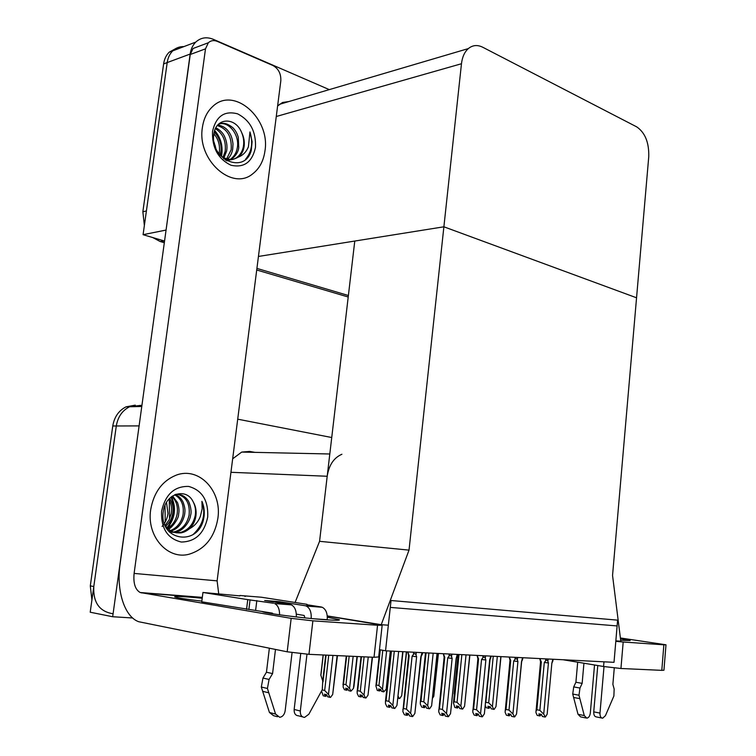 <?xml version="1.0" encoding="UTF-8"?>
<svg xmlns="http://www.w3.org/2000/svg" width="756" height="756" viewBox="0 0 756 756"><rect width="100%" height="100%" fill="white"/><g stroke="black" fill="none" stroke-linecap="round" stroke-linejoin="round"><path stroke-width="1.13" d="M341.92 454.252C333.831 457.767 328.926 465.101 327.197 476.261L319.571 541.315L409.024 550.122L381.222 624.702L388.338 625.193L390.285 607.408L617.123 625.93L615.847 640.852L620.789 641.192L612.549 575.439L648.752 156.709C649.13 142.61 645.123 132.669 636.741 126.885L482.715 47.231C477.433 44.623 472.632 45.077 468.323 48.592C464.562 51.956 462.275 57.002 461.472 63.74L409.024 550.122M132.631 617.983L112.672 616.735L90.2 612.218L116.292 425.978C117.86 416.858 122.302 410.451 129.607 406.756L141.911 405.5M237.715 419.174L331.742 437.526M112.672 616.735L139.501 423.001M254.999 452.371L249.631 451.426L241.722 452.079L232.659 458.807M385.551 650.803L614.014 662.322L617.614 620.147L391.032 600.51L385.551 650.803L379.474 649.688M295.086 602.466L319.571 541.315L354.772 241.051L443.885 226.8L636.552 297.788L443.885 226.8L258.439 256.454M381.222 624.702L327.253 615.913M348.393 295.511L256.917 268.408L348.393 295.511M164.317 242.723L160.092 241.476L164.553 241.051L143.082 234.691L167.199 62.568C167.917 57.711 169.779 53.808 172.774 50.841C175.902 47.883 179.607 46.475 183.906 46.598M166.055 230.136L190.153 54.054C190.881 49.093 192.752 45.105 195.766 42.09C200.765 37.545 206.634 36.628 213.372 39.34L329.304 89.624M165.914 230.089L143.082 234.691M288.972 101.521L282.527 102.485L277.603 105.991M112.304 613.636C99.197 611.235 93.026 602.192 93.801 586.505L116.292 425.978C117.86 416.858 122.302 410.451 129.607 406.756L141.003 405.329M91.911 600.018L90.304 585.9L112.767 425.987C114.326 416.906 118.758 410.517 126.063 406.841L135.286 405.131M144.368 225.562L142.856 211.756L146.409 210.952L167.199 62.568C167.917 57.711 169.779 53.808 172.774 50.841L195.766 42.09M142.856 211.756L163.617 63.901C164.345 59.053 166.197 55.16 169.183 52.202L176.12 48.375M348.214 297.004L256.709 269.996M160.092 241.476L152.74 237.554M325.609 696.276L326.875 695.17M326.063 694.594L325.864 696.333M337.119 655.603L332.687 694.48L330.523 697.391L327.717 696.852L326.658 694.736L324.4 694.206L325.467 696.333L325.808 694.537M325.467 696.333L323.218 695.803L321.546 691.031M332.687 694.48L337.469 655.622M322.141 689.916L324.674 690.493L328.728 655.225M324.674 690.493L328.491 694.405L332.952 655.414M329.985 697.382L328.491 694.405M326.101 655.102L323.01 681.884M345.955 684.709L349.546 688.366L350.926 691.173L348.762 690.691L347.779 688.697L345.624 688.215L346.607 690.209L344.462 689.727L343.073 686.939L343.479 684.161L345.955 684.709L349.178 656.151M346.654 656.038L343.479 684.161M349.546 688.366L353.146 656.331M350.926 691.173L353.43 688.461L353.988 686.155L357.305 656.52M357.002 656.51L353.43 688.461M347.165 688.555L346.976 690.219L347.958 689.066M346.607 690.209L346.928 688.508M378.936 685.55L382.47 689.132L383.793 691.872L381.619 691.39L380.674 689.444L378.51 688.971L379.446 690.918L377.291 690.455L375.902 685.9L376.45 685.012L378.936 685.55L382.791 650.292M380.306 649.839L376.45 685.012M382.47 689.132L386.637 650.85M383.793 691.872L386.174 689.217L386.656 687.11L390.578 651.048M390.323 651.039L386.174 689.217M379.985 689.292L379.805 690.927L380.797 689.708M379.446 690.918L379.758 689.245M417.671 689.264L421.186 656.539M361.047 696.89L362.322 695.709M361.481 695.227L361.292 696.947M372.217 657.2L368.021 695.133L365.97 697.977L363.173 697.457L362.162 695.378L359.894 694.868L360.905 696.938L361.236 695.17M360.905 696.938L358.646 696.427L357.229 693.535L357.144 691.523L357.683 690.672L360.281 691.249L364.108 656.832M368.021 695.133L372.5 657.21M360.281 691.249L364.033 695.057L368.248 657.021M365.45 697.968L364.033 695.057M361.462 656.709L357.683 690.672M406.378 651.852L401.682 695.756L406.624 651.861M401.682 695.756L399.726 698.535L397.987 698.251M399.234 698.525L398.195 696.352M438.234 653.458L433.783 696.352L438.433 653.467M433.783 696.352L432.64 698.015M454.205 695.652L454.469 692.997M389.548 707.257L390.909 705.924M389.992 705.509L389.794 707.314M389.737 705.452L389.538 707.304L386.968 706.747L385.503 703.713L385.437 701.7L386.061 700.727L388.868 701.36L394.292 651.237M402.721 651.663L396.947 705.424L394.83 708.438L391.854 707.871L390.805 705.698L388.357 705.14L389.406 707.304M396.947 705.424L402.986 651.681M388.868 701.36L392.836 705.376L398.648 651.464M394.301 708.438L392.836 705.376M391.447 651.096L386.061 700.727M407.777 651.918L409.147 655.632L403.506 708.485L406.482 709.166L412.115 656.18L413.428 654.45C414.505 653.26 415.365 653.458 416.017 655.027L416.301 652.352M422.065 652.636L420.827 656.917L414.874 713.399L412.691 716.546L410.631 713.371L416.632 656.718L416.017 655.027M409.147 655.632L408.59 655.424L402.863 711.576L404.384 714.741L406.964 715.337L405.877 713.078L408.467 713.683L409.554 715.941L412.152 716.546M402.816 709.544L403.506 708.485M406.482 709.166L410.631 713.371M412.115 656.18L416.632 656.718M421.782 655.301L422.396 654.025M420.827 656.917L421.763 655.348M407.56 713.475L407.361 715.337L408.542 713.844M414.874 713.399L421.083 656.86M406.964 715.337L407.304 713.409M620.468 638.603L630.135 640.549L620.676 640.266M665.989 644.821L663.938 670.232L661.802 670.355L663.862 644.802L665.989 644.802L620.383 637.97M615.809 641.324L623.19 642.024L620.941 668.493L661.802 670.355M620.941 668.493L603.572 666.499L603.978 661.812M563.088 659.752L603.572 666.499M623.19 642.024L663.862 644.802M267.151 612.275L267.085 612.823M327.329 617.236L339.349 619.722C340.181 620.411 335.749 620.43 326.044 619.788C303.997 618.332 263.778 613.135 262.332 611.595L262.143 611.424M202.391 127.499C196.815 159.989 232.205 191.287 252.665 173.861C259.44 168.635 263.542 161 264.95 150.964C270.61 118.711 234.143 85.976 212.909 106.303C207.22 111.444 203.714 118.503 202.391 127.499C203.714 118.503 207.22 111.444 212.909 106.303C234.143 85.976 270.61 118.711 264.95 150.964C263.542 161 259.44 168.635 252.665 173.861C232.205 191.287 196.815 159.989 202.391 127.499M150.69 509.705C146.409 536.24 167.662 560.149 189.038 554.233C204.961 549.319 214.572 537.374 217.87 518.399C222.207 491.05 199.008 466.197 176.063 475.222C162.219 480.929 153.761 492.421 150.69 509.705C153.761 492.421 162.219 480.929 176.063 475.222C199.008 466.197 222.207 491.05 217.87 518.399C214.572 537.374 204.961 549.319 189.038 554.233C167.662 560.149 146.409 536.24 150.69 509.705M208.344 42.752L205.49 48.847L190.238 54.498L193.073 48.488L208.344 42.752C210.858 40.455 213.825 39.992 217.246 41.363L272.935 65.507C278.51 68.645 281.128 73.776 280.807 80.892L217.114 580.863L218.701 593.753M190.238 54.498L120.062 564.184C116.207 590.256 124.362 616.698 138.717 621.725L287.185 651.804L291.173 618.351L140.181 592.515C135.211 589.652 133.179 583.292 134.105 573.426L205.49 48.847M193.073 48.488L198.781 46.343M382.149 625.325L378.68 656.945L374.022 657.285L377.556 625.25L382.167 625.212L327.263 616.045M291.173 618.351L312.88 620.837L308.968 654.327L374.022 657.285M308.968 654.327L287.185 651.804M312.88 620.837L377.556 625.25M201.833 601.143C186.146 599.262 177.084 597.845 174.655 596.909C174.381 596.04 183.566 596.475 202.202 598.223M424.314 707.607L425.685 706.198M424.74 705.887L424.551 707.663M424.503 705.839L424.314 707.663L421.735 707.115L420.336 704.148L420.298 702.324L420.988 701.247L423.804 701.861L428.917 652.986M437.053 653.392L431.61 705.83L429.597 708.759L426.63 708.211L425.637 706.085L423.18 705.546L424.182 707.663M431.61 705.83L437.27 653.411M423.804 701.861L427.698 705.783L433.179 653.203M429.096 708.759L427.698 705.783M426.072 652.844L420.988 701.247M457.399 707.947L458.769 706.463L459.724 708.533L462.672 709.071L464.581 706.208L469.892 655.055M457.805 706.255L457.626 707.994M457.569 706.198L457.389 707.994L454.819 707.455L453.458 702.929L454.214 701.738L457.04 702.343L461.869 654.649M458.769 706.463L456.312 705.934L457.267 707.994M469.722 655.046L464.581 706.208M457.04 702.343L460.858 706.161L466.027 654.857M462.19 709.071L460.858 706.161M459.015 654.507L454.214 701.738M488.905 708.268L490.238 706.794M489.293 706.595L489.123 708.315M489.075 706.548L488.905 708.315L486.335 707.786L485.343 705.594M500.841 656.614L495.983 706.567L494.169 709.364L491.239 708.835L490.332 706.822L487.875 706.302L488.782 708.315M495.983 706.567L500.982 656.624M485.664 702.333L488.688 702.797L493.252 656.227M488.688 702.797L492.43 706.529L497.325 656.435M493.715 709.364L492.43 706.529M490.058 659.544L485.862 702.201M443.356 653.713L444.755 657.333L439.453 708.826L442.43 709.487L447.732 657.871L449.036 656.189C450.094 655.027 450.935 655.216 451.559 656.747L451.823 654.138M457.295 654.413L456.123 658.589L450.529 713.607L448.459 716.679L446.503 713.579L452.145 658.4L451.559 656.747M444.755 657.333L444.141 657.106L438.716 711.831L440.162 714.911L442.742 715.497L441.721 713.295L444.311 713.881L445.341 716.083L447.939 716.679M438.688 710.007L439.453 708.826M442.43 709.487L446.503 713.579M447.732 657.871L452.145 658.4M457.03 657.011L457.635 655.717M456.123 658.589L456.898 657.266M443.318 713.655L443.129 715.497L444.33 713.919M450.529 713.607L456.331 658.533M442.742 715.497L443.073 713.598M477.149 655.414L478.567 658.948L473.577 709.147L476.563 709.789L481.553 659.478L482.838 657.833C483.887 656.709 484.709 656.888 485.305 658.381L485.55 655.839M490.757 656.104L489.642 660.168L484.369 713.806L482.413 716.801L480.551 713.777L485.862 659.988L485.305 658.381M478.567 658.948L477.896 658.712L472.765 712.076L474.135 715.072L476.715 715.648L475.741 713.503L478.34 714.07L479.313 716.215L481.922 716.792M472.746 710.442L473.577 709.147M476.563 709.789L480.551 713.777M481.553 659.478L485.862 659.988M490.512 658.637L491.202 656.123M477.263 713.834L477.083 715.648L478.255 714.051M484.369 713.806L489.812 660.12M476.715 715.648L477.027 713.787M509.289 657.04L510.725 660.489L506.01 709.449L508.996 710.082L513.702 660.999L514.978 659.402C516.008 658.306 516.811 658.485 517.387 659.941L517.624 657.455M522.566 657.711L521.517 661.68L516.546 713.995L514.685 716.915L512.908 713.966L517.917 661.509L517.387 659.941M509.185 657.03L509.998 660.234L505.121 712.303L506.435 715.233L509.015 715.79L508.089 713.702L510.678 714.259L511.614 716.348L514.222 716.915M505.121 710.848L506.01 709.449M509.998 660.234L510.725 660.489M508.996 710.082L512.908 713.966M513.702 660.999L517.917 661.509M522.339 660.177L522.982 657.729M521.517 661.68L522.027 660.772M509.535 714.014L509.364 715.79L510.489 714.212M516.546 713.995L521.649 661.632M509.015 715.79L509.308 713.966M539.878 658.58L541.334 661.944L536.883 709.742L539.86 710.356L544.301 662.454L545.567 660.895C546.588 659.827 547.372 659.997 547.92 661.415L548.147 658.996M552.863 659.232L551.861 663.106L547.164 714.174L545.397 717.019L543.706 714.146L548.431 662.946L547.92 661.415M541.334 661.944L540.549 661.689L535.928 712.521L537.176 715.384L539.765 715.923L538.867 713.881L541.466 714.429L542.354 716.471L544.953 717.019M535.938 711.235L536.883 709.742M539.86 710.356L543.706 714.146M544.301 662.454L548.431 662.946M552.636 661.642L553.241 659.251M551.861 663.106L547.164 714.174M540.256 714.174L540.096 715.923L541.173 714.373M539.765 715.923L540.039 714.127M594.528 664.996L590.323 713.04C589.888 716.083 588.726 717.784 586.845 718.153L584.275 715.573L578.983 695.236L579.975 688.054L573.719 686.892L575.902 682.243L577.688 662.19M604.006 666.575L599.98 713.106L593.734 711.859L597.769 665.535M614.278 667.935L612.88 684.35L614.146 689L613.891 695.992L605.433 715.677L602.674 718.2C600.803 717.954 599.905 716.253 599.98 713.106M583.934 663.229L582.148 683.377L575.902 682.243M582.148 683.377L579.975 688.054M593.734 711.859C593.658 714.996 594.556 716.679 596.427 716.934L601.814 718.03M573.719 686.892L572.727 694.046L578.019 714.297L580.589 716.868L585.947 717.973M572.727 694.046L578.983 695.236M573.568 697.457L579.824 698.657M279.588 614.826C279.597 609.071 277.953 605.32 274.674 603.562L290.266 604.554L264.657 600.5L279.427 601.682L305.131 605.717L321.139 606.964L306.908 604.743M290.266 604.554L291.372 604.866C294.906 606.784 296.541 610.81 296.295 616.943M292.062 652.636L285.144 710.905C284.436 714.647 282.631 716.782 279.711 717.312L275.571 714.07L267.426 688.48L269.079 679.446L262.965 678.047L266.452 672.226L269.363 648.223M282.735 603.364L279.427 601.682M296.324 614.146L304.158 615.46L304.942 617.898M306.974 654.214L300.321 711.009L294.15 709.459L300.727 653.694M311.16 618.521C311.557 612.209 309.913 608.041 306.237 606.028L305.131 605.717M239.945 595.898L202.948 592.468L201.748 601.814L272.368 613.154L273.152 613.872M245.454 596.342L244.717 596.286M321.139 606.964L322.254 607.276C325.968 609.289 327.622 613.437 327.216 619.712L327.197 619.863M323.143 654.97L320.818 675.117L322.746 680.939L322.273 689.661L308.845 714.231L304.583 717.378C301.597 717.132 300.179 715.006 300.321 711.009M306.955 604.318L261.406 597.231L240.002 595.492M202.948 592.468L247.76 599.631L246.55 609.393M247.76 599.631L273.568 603.25M275.477 649.451L272.576 673.596L266.452 672.226M272.576 673.596L269.079 679.446M294.15 709.459C294.008 713.437 295.435 715.554 298.412 715.8L302.504 716.849M262.965 678.047L261.311 687.015L269.438 712.483L273.577 715.705L277.48 716.726M261.311 687.015L267.426 688.48M262.606 691.305L268.72 692.789M271.867 613.664L271.867 613.069M162.096 526.422C165.375 522.783 167.341 518.455 168.002 513.428L166.49 502.419M204.025 516.679L203.326 520.308C196.617 547.127 158.694 540.115 163.305 511.491C165.214 493.649 186.392 486.949 193.252 501.956C195.643 506.066 196.541 510.678 195.946 515.781C195.199 520.96 193.092 525.24 189.624 528.642C194.679 525.93 198.27 521.81 200.397 516.272L202.154 508.76L201.918 501.322C203.988 506.114 204.696 511.226 204.025 516.679M207.702 517.085C204.205 533.452 195.407 541.768 181.308 542.033C167.463 538.669 160.896 528.368 161.604 511.122C165.46 494.339 174.475 486.099 188.631 486.42C202.107 490.19 208.467 500.415 207.702 517.085M164.723 524.655C166.433 527.603 168.938 529.918 172.236 531.581C173.653 532.876 181.516 533.311 182.243 532.545C184.133 532.243 186.6 530.939 189.624 528.642M176.271 532.8L180.712 532.394C188.329 530.05 193.158 524.494 195.18 515.715C196.04 510.763 195.388 506.18 193.252 501.956M173.313 532.026L174.655 531.77C182.253 529.446 187.063 523.917 189.085 515.195C190.172 503.581 186.203 496.588 177.188 494.216M169.316 532.007L173.266 532.337M174.041 532.281L176.167 531.922C182.385 531.383 189.813 522.169 190.597 515.318C192.241 510.659 189.17 501.389 187.753 500.132C184.766 496.002 180.816 494.055 175.902 494.282M170.365 531.251L168.673 531.147L169.656 530.882M170.459 530.608C177.121 527.811 181.327 522.5 183.056 514.675C184.19 505.169 181.374 498.544 174.617 494.811M171.158 531.033C177.991 528.727 182.461 523.322 184.559 514.808C185.173 510.565 185.343 508.675 183.15 502.239C181.327 498.469 178.681 495.908 175.231 494.547M167.719 528.453C172.755 525.089 175.883 520.326 177.102 514.174C178.17 506.718 176.413 500.822 171.829 496.465M168.39 529.077C171.31 528.709 179.059 518.304 178.586 514.297C179.37 510.98 179.021 507.096 177.528 502.627L172.566 495.964M165.129 525.307L169.098 519.911L171.225 513.664C172.122 508.363 171.3 503.581 168.739 499.31M165.762 526.214C170.572 521.338 171.508 518.881 172.689 513.797C173.71 508.127 172.661 503.005 169.542 498.45M167.01 527.726C174.4 517.945 175.713 507.758 170.941 497.164M193.64 533.991C203.222 524.683 205.982 513.797 201.918 501.322M167.426 528.16C175.212 518.115 176.554 507.654 171.432 496.768M219.835 154.961C222.576 157.531 226.082 159.034 230.372 159.469C232.177 159.781 234.804 159.006 238.263 157.135C243.026 155.301 246.418 151.824 248.431 146.711L249.952 131.941L252.107 141.684L251.285 150.368C245.001 174.759 209.639 159.866 213.863 134.039C215.573 117.728 235.248 116.367 241.627 132.508C243.857 136.968 244.698 141.561 244.15 146.295C243.489 150.926 241.608 154.47 238.527 156.946L237.006 157.333C240.408 154.696 242.534 151.077 243.375 146.494C244.188 141.835 243.602 137.167 241.627 132.508M255.471 147.401C252.22 162.219 244.037 168.153 230.911 165.214C218.021 158.873 211.897 147.571 212.54 131.308C216.112 116.188 224.485 110.376 237.667 113.863C250.236 120.497 256.161 131.686 255.471 147.401M223.606 158.722C228.643 160.603 233.103 160.14 237.006 157.333M230.07 159.459L230.882 158.911C234.275 156.284 236.392 152.684 237.233 148.129C240.153 134.842 228.057 120.232 218.446 124.277M226.819 160.877L230.164 159.837M230.892 159.478L232.404 158.514C236.184 155.188 238.301 151.587 238.764 147.722L238.291 137.403C237.28 133.614 235.494 130.401 232.933 127.764C227.027 123.001 222.009 122.037 217.879 124.872M225.401 160.026L226.016 159.497M226.668 158.864L231.166 149.735C232.016 136.827 227.395 128.775 217.303 125.572M225.723 160.234L226.876 159.667M227.537 159.1C230.126 156.813 231.837 153.562 232.678 149.338L232.99 143.99C232.479 139.576 231.487 136.156 230.004 133.718C227.263 128.728 223.171 125.836 217.747 125.033M223.029 157.286L225.165 151.332C226.224 141.098 222.973 133.557 215.422 128.69M223.965 157.796L226.658 150.935C227.471 146.069 226.715 141.145 224.39 136.137C222.812 132.782 219.977 129.994 215.885 127.764M219.023 153.903L219.231 152.91C220.251 145.53 218.475 139.17 213.891 133.85M220.043 155.141L220.705 152.514C222.604 145.615 218.276 135.362 214.194 132.272M215.819 148.233L213.976 141.92M220.913 155.859C222.368 146.598 220.223 138.405 214.458 131.27M245.672 159.129C251.814 151.729 253.241 142.667 249.952 131.941M221.517 156.312C223.247 146.522 220.969 137.913 214.704 130.504M327.197 476.261L230.939 472.292M138.953 425.902L112.767 425.987M190.153 54.054L163.617 63.901M461.472 63.74L276.271 116.509M169.278 500.217L169.533 518.351M169.637 525.316L169.656 527.064M90.304 585.9L93.801 586.505M215.375 145.965L215.176 146.56M413.428 654.45L413.664 652.22M202.287 597.599L141.296 592.836M134.105 573.426L217.114 580.863M449.036 656.189L449.253 654.016M482.838 657.833L483.046 655.717M514.978 659.402L515.176 657.333M545.567 660.895L545.756 658.873M578.019 714.297L584.275 715.573M327.216 619.712L314.014 618.795M250.066 599.81L248.856 609.553M256.823 600.585L255.622 610.328M269.438 712.483L275.571 714.07M141.769 406.473L126.063 406.841M329.805 453.987L241.722 452.079M468.323 48.592L279.361 104.356M165.233 522.056L164.997 505.395M169.183 52.202L172.774 50.841M323.247 654.98L320.894 675.354M325.713 655.083L322.736 680.901M346.257 656.019L342.978 684.955M379.862 649.754L375.902 685.9M361.028 656.69L357.144 691.523M458.079 654.46L454.072 693.895M390.937 651.067L385.437 701.7M408.58 655.405L407.739 651.918M422.462 653.968L422.595 652.664M202.315 597.382L140.181 592.515M425.496 652.815L420.298 702.324M458.382 654.469L453.458 702.929M444.131 657.096L443.309 653.713M457.654 655.717L457.786 654.441M477.896 658.703L477.074 655.414M489.803 660.064L490.285 659.071M540.549 661.68L539.869 659.024M551.956 663.031L552.267 662.379M322.254 607.276L306.237 606.028M291.372 604.866L274.674 603.562M267.917 601.02L280.693 602.031M182.243 532.545L180.712 532.394M176.167 531.922L174.655 531.77M232.404 158.514L230.882 158.911"/></g></svg>
